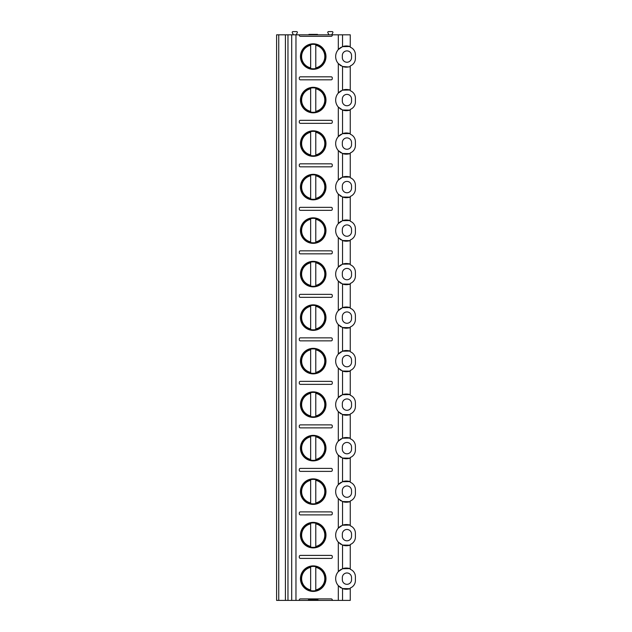 <?xml version="1.0" encoding="UTF-8"?>
<svg xmlns="http://www.w3.org/2000/svg" width="632" height="632" viewBox="0 0 632 632"><rect width="100%" height="100%" fill="white"/><g stroke="black" fill="none" stroke-linecap="round" stroke-linejoin="round"><path stroke-width="0.95" d="M278.744 600.4L276.603 600.4L276.603 34.815L299.299 34.815L299.299 35.242A1.074 1.074 0 0 0 300.374 36.308L331.2 36.308A1.074 1.074 0 0 0 332.274 35.242L332.274 34.815L350.254 34.815L350.254 47.218A7.924 7.924 0 0 1 355.397 54.636L355.397 58.492A7.924 7.924 0 0 1 350.254 65.91L350.254 90.731A7.924 7.924 0 0 1 355.397 98.142L355.397 101.997A7.924 7.924 0 0 1 350.254 109.415L350.254 134.237A7.924 7.924 0 0 1 355.397 141.655L355.397 145.502A7.924 7.924 0 0 1 350.254 152.92L350.254 177.742A7.924 7.924 0 0 1 355.397 185.16L355.397 189.015A7.924 7.924 0 0 1 350.254 196.426L350.254 221.247A7.924 7.924 0 0 1 355.397 228.666L355.397 232.521A7.924 7.924 0 0 1 350.254 239.939L350.254 264.753A7.924 7.924 0 0 1 355.397 272.171L355.397 276.026A7.924 7.924 0 0 1 350.254 283.444L350.254 308.258A7.924 7.924 0 0 1 355.397 315.676L355.397 319.531A7.924 7.924 0 0 1 350.254 326.949L350.254 351.771A7.924 7.924 0 0 1 355.397 359.189L355.397 363.037A7.924 7.924 0 0 1 350.254 370.455L350.254 395.277A7.924 7.924 0 0 1 355.397 402.695L355.397 406.55A7.924 7.924 0 0 1 350.254 413.96L350.254 438.782A7.924 7.924 0 0 1 355.397 446.2L355.397 450.055A7.924 7.924 0 0 1 350.254 457.473L350.254 482.287A7.924 7.924 0 0 1 355.397 489.705L355.397 493.56A7.924 7.924 0 0 1 350.254 500.978L350.254 525.792A7.924 7.924 0 0 1 355.397 533.211L355.397 537.066A7.924 7.924 0 0 1 350.254 544.484L350.254 569.306A7.924 7.924 0 0 1 355.397 576.716L355.397 580.571A7.924 7.924 0 0 1 350.254 587.989L350.254 600.4L332.274 600.4L332.274 599.973A1.074 1.074 0 0 0 331.2 598.899L300.374 598.899A1.074 1.074 0 0 0 299.299 599.973L299.299 600.4L278.744 600.4L278.744 34.815M299.299 600.4L332.274 600.4M348.335 66.96A10.436 10.436 0 0 0 350.254 66.621L348.335 66.96A10.602 10.602 0 0 1 342.536 66.486L348.335 66.96M342.244 66.376A10.602 10.602 0 0 0 342.536 66.486L338.317 63.579A10.602 10.602 0 0 1 338.317 49.549L342.536 46.642L350.254 46.507A10.436 10.436 0 0 0 348.335 46.168A10.602 10.602 0 0 0 342.275 46.744M341.24 47.234A10.602 10.602 0 0 0 340.458 47.7M339.866 48.111A10.602 10.602 0 0 0 339.115 48.743M342.275 90.25A10.602 10.602 0 0 1 348.335 89.673A10.436 10.436 0 0 1 350.254 90.013L342.536 90.147L338.317 93.054L338.317 63.579A10.602 10.602 0 0 0 339.029 64.306M339.763 64.938A10.602 10.602 0 0 0 340.348 65.357M340.466 65.436A10.602 10.602 0 0 0 341.122 65.831M342.339 57.638A4.606 4.606 0 0 0 346.936 62.236A4.606 4.606 0 0 0 351.542 57.638L351.542 55.498A4.606 4.606 0 0 0 346.936 50.892A4.606 4.606 0 0 0 342.339 55.498L342.339 57.638M342.275 133.763A10.602 10.602 0 0 1 348.335 133.178A10.436 10.436 0 0 1 350.254 133.526L342.536 133.652L342.536 109.992L350.254 110.126A10.436 10.436 0 0 1 348.335 110.474A10.602 10.602 0 0 1 342.244 109.881M342.275 177.268A10.602 10.602 0 0 1 348.335 176.684A10.436 10.436 0 0 1 350.254 177.031L342.536 177.165L342.536 153.505L350.254 153.631A10.436 10.436 0 0 1 348.335 153.979A10.602 10.602 0 0 1 342.244 153.386M342.275 220.773A10.602 10.602 0 0 1 348.335 220.197A10.436 10.436 0 0 1 350.254 220.536L342.536 220.671L342.536 197.01L350.254 197.145A10.436 10.436 0 0 1 348.335 197.484A10.602 10.602 0 0 1 342.244 196.892M342.275 264.279A10.602 10.602 0 0 1 348.335 263.702A10.436 10.436 0 0 1 350.254 264.042L342.536 264.176L342.536 240.516L350.254 240.65A10.436 10.436 0 0 1 348.335 240.99A10.602 10.602 0 0 1 342.244 240.397M342.275 307.784A10.602 10.602 0 0 1 348.335 307.207A10.436 10.436 0 0 1 350.254 307.547L342.536 307.681L342.536 284.021L350.254 284.155A10.436 10.436 0 0 1 348.335 284.495A10.602 10.602 0 0 1 342.244 283.91M342.275 351.297A10.602 10.602 0 0 1 348.335 350.713A10.436 10.436 0 0 1 350.254 351.06L342.536 351.187L342.536 327.526L350.254 327.66A10.436 10.436 0 0 1 348.335 328.008A10.602 10.602 0 0 1 342.244 327.416M342.275 394.803A10.602 10.602 0 0 1 348.335 394.218A10.436 10.436 0 0 1 350.254 394.565L342.536 394.7L342.536 371.039L350.254 371.166A10.436 10.436 0 0 1 348.335 371.513A10.602 10.602 0 0 1 342.244 370.921M342.275 438.308A10.602 10.602 0 0 1 348.335 437.731A10.436 10.436 0 0 1 350.254 438.071L342.536 438.205L342.536 414.545L350.254 414.679A10.436 10.436 0 0 1 348.335 415.019A10.602 10.602 0 0 1 342.244 414.426M339.866 483.18A10.602 10.602 0 0 0 338.317 484.618L342.536 481.71A10.602 10.602 0 0 1 348.335 481.236A10.436 10.436 0 0 1 350.254 481.576L342.536 481.71A10.602 10.602 0 0 0 342.275 481.813M342.536 481.71L342.536 458.05L350.254 458.184A10.436 10.436 0 0 1 348.335 458.524A10.602 10.602 0 0 1 342.244 457.931M339.866 526.693A10.602 10.602 0 0 0 338.317 528.123L342.536 525.216A10.602 10.602 0 0 1 348.335 524.742A10.436 10.436 0 0 1 350.254 525.081L342.536 525.216A10.602 10.602 0 0 0 342.275 525.318M342.244 501.445A10.602 10.602 0 0 0 342.536 501.555L350.254 501.69A10.436 10.436 0 0 1 348.335 502.029A10.602 10.602 0 0 1 342.536 501.555L338.317 498.648A10.602 10.602 0 0 0 339.029 499.375M339.866 570.198A10.602 10.602 0 0 0 338.317 571.628L342.536 568.721A10.602 10.602 0 0 1 348.335 568.247A10.436 10.436 0 0 1 350.254 568.587L342.536 568.721A10.602 10.602 0 0 0 342.275 568.824M342.244 544.95A10.602 10.602 0 0 0 342.536 545.061L350.254 545.195A10.436 10.436 0 0 1 348.335 545.542A10.602 10.602 0 0 1 342.536 545.061L338.317 542.153A10.602 10.602 0 0 0 339.029 542.88M342.244 588.455A10.602 10.602 0 0 0 342.536 588.566L350.254 588.7A10.436 10.436 0 0 1 348.335 589.048A10.602 10.602 0 0 1 342.536 588.566L338.317 585.659A10.602 10.602 0 0 0 339.029 586.385M342.536 109.992L338.317 107.085A10.602 10.602 0 0 0 339.029 107.811M342.536 153.505L338.317 150.59A10.602 10.602 0 0 1 338.317 136.567L342.536 133.652M342.536 197.01L338.317 194.103A10.602 10.602 0 0 1 338.317 180.073L342.536 177.165M342.536 240.516L338.317 237.608A10.602 10.602 0 0 1 338.317 223.578L342.536 220.671M342.536 284.021L338.317 281.114A10.602 10.602 0 0 1 338.317 267.083L342.536 264.176M342.536 327.526L338.317 324.619A10.602 10.602 0 0 1 338.317 310.589L342.536 307.681M342.536 371.039L338.317 368.124A10.602 10.602 0 0 1 338.317 354.102L342.536 351.187M342.536 414.545L338.317 411.637A10.602 10.602 0 0 1 338.317 397.607L342.536 394.7M342.536 458.05L338.317 455.143A10.602 10.602 0 0 1 338.317 441.112L342.536 438.205M339.029 455.869A10.602 10.602 0 0 1 338.317 455.143L338.317 484.618A10.602 10.602 0 0 0 338.317 498.648L338.317 528.123A10.602 10.602 0 0 0 338.317 542.153L338.317 571.628A10.602 10.602 0 0 0 338.317 585.659L338.317 600.4M338.317 93.054A10.602 10.602 0 0 0 338.317 107.085L338.317 136.567M325.978 100.069A12.758 12.758 0 0 0 313.219 87.311A12.758 12.758 0 0 0 300.453 100.069A12.758 12.758 0 0 0 313.219 112.836A12.758 12.758 0 0 0 325.978 100.069M325.978 143.583A12.758 12.758 0 0 0 313.219 130.816A12.758 12.758 0 0 0 300.453 143.583A12.758 12.758 0 0 0 313.219 156.341A12.758 12.758 0 0 0 325.978 143.583M325.978 187.088A12.758 12.758 0 0 0 313.219 174.321A12.758 12.758 0 0 0 300.453 187.088A12.758 12.758 0 0 0 313.219 199.846A12.758 12.758 0 0 0 325.978 187.088M325.978 230.593A12.758 12.758 0 0 0 313.219 217.835A12.758 12.758 0 0 0 300.453 230.593A12.758 12.758 0 0 0 313.219 243.352A12.758 12.758 0 0 0 325.978 230.593M325.978 274.098A12.758 12.758 0 0 0 313.219 261.34A12.758 12.758 0 0 0 300.453 274.098A12.758 12.758 0 0 0 313.219 286.857A12.758 12.758 0 0 0 325.978 274.098M325.978 317.604A12.758 12.758 0 0 0 313.219 304.845A12.758 12.758 0 0 0 300.453 317.604A12.758 12.758 0 0 0 313.219 330.37A12.758 12.758 0 0 0 325.978 317.604M325.978 361.109A12.758 12.758 0 0 0 313.219 348.351A12.758 12.758 0 0 0 300.453 361.109A12.758 12.758 0 0 0 313.219 373.875A12.758 12.758 0 0 0 325.978 361.109M325.978 404.622A12.758 12.758 0 0 0 313.219 391.856A12.758 12.758 0 0 0 300.453 404.622A12.758 12.758 0 0 0 313.219 417.381A12.758 12.758 0 0 0 325.978 404.622M325.978 448.127A12.758 12.758 0 0 0 313.219 435.369A12.758 12.758 0 0 0 300.453 448.127A12.758 12.758 0 0 0 313.219 460.886A12.758 12.758 0 0 0 325.978 448.127M325.978 491.633A12.758 12.758 0 0 0 313.219 478.874A12.758 12.758 0 0 0 300.453 491.633A12.758 12.758 0 0 0 313.219 504.391A12.758 12.758 0 0 0 325.978 491.633M325.978 535.138A12.758 12.758 0 0 0 313.219 522.38A12.758 12.758 0 0 0 300.453 535.138A12.758 12.758 0 0 0 313.219 547.904A12.758 12.758 0 0 0 325.978 535.138M325.978 578.643A12.758 12.758 0 0 0 313.219 565.885A12.758 12.758 0 0 0 300.453 578.643A12.758 12.758 0 0 0 313.219 591.41A12.758 12.758 0 0 0 325.978 578.643M325.978 56.564A12.758 12.758 0 0 0 313.219 43.806A12.758 12.758 0 0 0 300.453 56.564A12.758 12.758 0 0 0 313.219 69.323A12.758 12.758 0 0 0 325.978 56.564M331.2 76.82L300.374 76.82A1.074 1.074 0 0 0 299.299 77.894L299.299 78.747A1.074 1.074 0 0 0 300.374 79.814L331.2 79.814A1.074 1.074 0 0 0 332.274 78.747L332.274 77.894A1.074 1.074 0 0 0 331.2 76.82M331.2 120.325L300.374 120.325A1.074 1.074 0 0 0 299.299 121.399L299.299 122.253A1.074 1.074 0 0 0 300.374 123.327L331.2 123.327A1.074 1.074 0 0 0 332.274 122.253L332.274 121.399A1.074 1.074 0 0 0 331.2 120.325M331.2 163.83L300.374 163.83A1.074 1.074 0 0 0 299.299 164.905L299.299 165.758A1.074 1.074 0 0 0 300.374 166.832L331.2 166.832A1.074 1.074 0 0 0 332.274 165.758L332.274 164.905A1.074 1.074 0 0 0 331.2 163.83M331.2 207.343L300.374 207.343A1.074 1.074 0 0 0 299.299 208.41L299.299 209.263A1.074 1.074 0 0 0 300.374 210.338L331.2 210.338A1.074 1.074 0 0 0 332.274 209.263L332.274 208.41A1.074 1.074 0 0 0 331.2 207.343M331.2 250.849L300.374 250.849A1.074 1.074 0 0 0 299.299 251.915L299.299 252.776A1.074 1.074 0 0 0 300.374 253.843L331.2 253.843A1.074 1.074 0 0 0 332.274 252.776L332.274 251.915A1.074 1.074 0 0 0 331.2 250.849M331.2 294.354L300.374 294.354A1.074 1.074 0 0 0 299.299 295.421L299.299 296.282A1.074 1.074 0 0 0 300.374 297.348L331.2 297.348A1.074 1.074 0 0 0 332.274 296.282L332.274 295.421A1.074 1.074 0 0 0 331.2 294.354M331.2 337.859L300.374 337.859A1.074 1.074 0 0 0 299.299 338.934L299.299 339.787A1.074 1.074 0 0 0 300.374 340.861L331.2 340.861A1.074 1.074 0 0 0 332.274 339.787L332.274 338.934A1.074 1.074 0 0 0 331.2 337.859M331.2 381.365L300.374 381.365A1.074 1.074 0 0 0 299.299 382.439L299.299 383.292A1.074 1.074 0 0 0 300.374 384.367L331.2 384.367A1.074 1.074 0 0 0 332.274 383.292L332.274 382.439A1.074 1.074 0 0 0 331.2 381.365M331.2 424.878L300.374 424.878A1.074 1.074 0 0 0 299.299 425.944L299.299 426.798A1.074 1.074 0 0 0 300.374 427.872L331.2 427.872A1.074 1.074 0 0 0 332.274 426.798L332.274 425.944A1.074 1.074 0 0 0 331.2 424.878M331.2 468.383L300.374 468.383A1.074 1.074 0 0 0 299.299 469.45L299.299 470.311A1.074 1.074 0 0 0 300.374 471.377L331.2 471.377A1.074 1.074 0 0 0 332.274 470.311L332.274 469.45A1.074 1.074 0 0 0 331.2 468.383M331.2 511.888L300.374 511.888A1.074 1.074 0 0 0 299.299 512.955L299.299 513.816A1.074 1.074 0 0 0 300.374 514.883L331.2 514.883A1.074 1.074 0 0 0 332.274 513.816L332.274 512.955A1.074 1.074 0 0 0 331.2 511.888M331.2 555.394L300.374 555.394A1.074 1.074 0 0 0 299.299 556.468L299.299 557.321A1.074 1.074 0 0 0 300.374 558.396L331.2 558.396A1.074 1.074 0 0 0 332.274 557.321L332.274 556.468A1.074 1.074 0 0 0 331.2 555.394M325.44 56.564A12.229 12.229 0 0 1 313.219 68.793A12.229 12.229 0 0 1 300.99 56.564A12.229 12.229 0 0 1 313.219 44.343A12.229 12.229 0 0 1 325.44 56.564M310.644 68.738L310.644 44.39M310.644 44.611L310.644 45.267A11.581 11.581 0 0 0 310.644 67.861L310.644 68.517M315.787 68.517L315.787 44.611M315.787 44.39L315.787 45.267A11.581 11.581 0 0 1 315.787 67.861L315.787 68.738M325.44 100.069A12.229 12.229 0 0 1 313.219 112.299A12.229 12.229 0 0 1 300.99 100.069A12.229 12.229 0 0 1 313.219 87.848A12.229 12.229 0 0 1 325.44 100.069M310.644 111.366L310.644 88.78A11.581 11.581 0 0 0 310.644 111.366M315.787 112.022L315.787 88.117M315.787 87.903L315.787 88.78A11.581 11.581 0 0 1 315.787 111.366L315.787 112.243M325.44 143.583A12.229 12.229 0 0 1 313.219 155.804A12.229 12.229 0 0 1 300.99 143.583A12.229 12.229 0 0 1 313.219 131.353A12.229 12.229 0 0 1 325.44 143.583M310.644 154.872L310.644 132.285A11.581 11.581 0 0 0 310.644 154.872M315.787 155.527L315.787 131.63M315.787 131.409L315.787 132.285A11.581 11.581 0 0 1 315.787 154.872L315.787 155.749M325.44 187.088A12.229 12.229 0 0 1 313.219 199.309A12.229 12.229 0 0 1 300.99 187.088A12.229 12.229 0 0 1 313.219 174.859A12.229 12.229 0 0 1 325.44 187.088M310.644 198.377L310.644 175.791A11.581 11.581 0 0 0 310.644 198.377M315.787 199.041L315.787 175.135M315.787 174.914L315.787 175.791A11.581 11.581 0 0 1 315.787 198.377L315.787 199.254M325.44 230.593A12.229 12.229 0 0 1 313.219 242.814A12.229 12.229 0 0 1 300.99 230.593A12.229 12.229 0 0 1 313.219 218.364A12.229 12.229 0 0 1 325.44 230.593M310.644 241.89L310.644 219.296A11.581 11.581 0 0 0 310.644 241.89M315.787 242.546L315.787 218.64M315.787 218.419L315.787 219.296A11.581 11.581 0 0 1 315.787 241.89L315.787 242.767M325.44 274.098A12.229 12.229 0 0 1 313.219 286.328A12.229 12.229 0 0 1 300.99 274.098A12.229 12.229 0 0 1 313.219 261.877A12.229 12.229 0 0 1 325.44 274.098M310.644 285.395L310.644 262.801A11.581 11.581 0 0 0 310.644 285.395M315.787 286.051L315.787 262.146M315.787 261.925L315.787 262.801A11.581 11.581 0 0 1 315.787 285.395L315.787 286.272M325.44 317.604A12.229 12.229 0 0 1 313.219 329.833A12.229 12.229 0 0 1 300.99 317.604A12.229 12.229 0 0 1 313.219 305.382A12.229 12.229 0 0 1 325.44 317.604M310.644 328.901L310.644 306.315A11.581 11.581 0 0 0 310.644 328.901M315.787 329.556L315.787 305.651M315.787 305.438L315.787 306.315A11.581 11.581 0 0 1 315.787 328.901L315.787 329.778M325.44 361.109A12.229 12.229 0 0 1 313.219 373.338A12.229 12.229 0 0 1 300.99 361.109A12.229 12.229 0 0 1 313.219 348.888A12.229 12.229 0 0 1 325.44 361.109M310.644 372.406L310.644 349.82A11.581 11.581 0 0 0 310.644 372.406M315.787 373.062L315.787 349.156M315.787 348.943L315.787 349.82A11.581 11.581 0 0 1 315.787 372.406L315.787 373.283M325.44 404.622A12.229 12.229 0 0 1 313.219 416.844A12.229 12.229 0 0 1 300.99 404.622A12.229 12.229 0 0 1 313.219 392.393A12.229 12.229 0 0 1 325.44 404.622M310.644 415.911L310.644 393.325A11.581 11.581 0 0 0 310.644 415.911M315.787 416.575L315.787 392.67M315.787 392.448L315.787 393.325A11.581 11.581 0 0 1 315.787 415.911L315.787 416.788M325.44 448.127A12.229 12.229 0 0 1 313.219 460.349A12.229 12.229 0 0 1 300.99 448.127A12.229 12.229 0 0 1 313.219 435.898A12.229 12.229 0 0 1 325.44 448.127M310.644 459.424L310.644 436.831A11.581 11.581 0 0 0 310.644 459.424M315.787 460.08L315.787 436.175M315.787 435.954L315.787 436.831A11.581 11.581 0 0 1 315.787 459.424L315.787 460.301M325.44 491.633A12.229 12.229 0 0 1 313.219 503.862A12.229 12.229 0 0 1 300.99 491.633A12.229 12.229 0 0 1 313.219 479.404A12.229 12.229 0 0 1 325.44 491.633M310.644 502.93L310.644 480.336A11.581 11.581 0 0 0 310.644 502.93M315.787 503.586L315.787 479.68M315.787 479.459L315.787 480.336A11.581 11.581 0 0 1 315.787 502.93L315.787 503.807M325.44 535.138A12.229 12.229 0 0 1 313.219 547.367A12.229 12.229 0 0 1 300.99 535.138A12.229 12.229 0 0 1 313.219 522.917A12.229 12.229 0 0 1 325.44 535.138M310.644 546.435L310.644 523.849A11.581 11.581 0 0 0 310.644 546.435M315.787 547.091L315.787 523.185M315.787 522.972L315.787 523.849A11.581 11.581 0 0 1 315.787 546.435L315.787 547.312M325.44 578.643A12.229 12.229 0 0 1 313.219 590.873A12.229 12.229 0 0 1 300.99 578.643A12.229 12.229 0 0 1 313.219 566.422A12.229 12.229 0 0 1 325.44 578.643M310.644 589.94L310.644 567.354A11.581 11.581 0 0 0 310.644 589.94M315.787 590.596L315.787 566.691M315.787 566.477L315.787 567.354A11.581 11.581 0 0 1 315.787 589.94L315.787 590.817M341.24 569.313A10.602 10.602 0 0 0 340.466 569.772M339.771 587.017A10.602 10.602 0 0 0 340.348 587.444M340.474 587.523A10.602 10.602 0 0 0 341.122 587.918M342.339 579.718A4.606 4.606 0 0 0 346.936 584.323A4.606 4.606 0 0 0 351.542 579.718L351.542 577.577A4.606 4.606 0 0 0 346.936 572.971A4.606 4.606 0 0 0 342.339 577.577L342.339 579.718M317.928 600.4L317.928 599.547L308.503 599.547L308.503 600.4M299.299 34.815L332.274 34.815M308.937 34.815L308.937 34.381L317.501 34.381L317.501 34.815M331.737 34.815L332.764 32.84A0.774 0.774 0 0 0 332.156 31.6L328.537 31.6A0.774 0.774 0 0 0 327.929 32.84L328.956 34.815M296.195 34.815L297.222 32.84A0.774 0.774 0 0 0 296.613 31.6L292.995 31.6A0.774 0.774 0 0 0 292.387 32.84L293.414 34.815M341.24 90.739A10.602 10.602 0 0 0 340.466 91.198M339.866 91.624A10.602 10.602 0 0 0 339.115 92.248M339.771 108.443A10.602 10.602 0 0 0 340.348 108.87M340.474 108.949A10.602 10.602 0 0 0 341.122 109.344M342.339 101.144A4.606 4.606 0 0 0 346.936 105.749A4.606 4.606 0 0 0 351.542 101.144L351.542 99.003A4.606 4.606 0 0 0 346.936 94.397A4.606 4.606 0 0 0 342.339 99.003L342.339 101.144M341.24 134.245A10.602 10.602 0 0 0 340.466 134.703M339.866 135.13A10.602 10.602 0 0 0 339.115 135.754M338.317 180.073L338.317 150.59A10.602 10.602 0 0 0 339.029 151.325M339.771 151.949A10.602 10.602 0 0 0 340.348 152.375M340.474 152.454A10.602 10.602 0 0 0 341.122 152.849M342.339 144.649A4.606 4.606 0 0 0 346.936 149.255A4.606 4.606 0 0 0 351.542 144.649L351.542 142.508A4.606 4.606 0 0 0 346.936 137.902A4.606 4.606 0 0 0 342.339 142.508L342.339 144.649M341.24 177.758A10.602 10.602 0 0 0 340.466 178.208M339.866 178.635A10.602 10.602 0 0 0 339.115 179.259M338.317 223.578L338.317 194.103A10.602 10.602 0 0 0 339.029 194.83M339.771 195.462A10.602 10.602 0 0 0 340.348 195.881M340.474 195.96A10.602 10.602 0 0 0 341.122 196.355M342.339 188.154A4.606 4.606 0 0 0 346.936 192.76A4.606 4.606 0 0 0 351.542 188.154L351.542 186.013A4.606 4.606 0 0 0 346.936 181.408A4.606 4.606 0 0 0 342.339 186.013L342.339 188.154M341.24 221.263A10.602 10.602 0 0 0 340.466 221.721M339.866 222.14A10.602 10.602 0 0 0 339.115 222.764M338.317 267.083L338.317 237.608A10.602 10.602 0 0 0 339.029 238.335M339.771 238.967A10.602 10.602 0 0 0 340.348 239.386M340.474 239.465A10.602 10.602 0 0 0 341.122 239.86M342.339 231.66A4.606 4.606 0 0 0 346.936 236.265A4.606 4.606 0 0 0 351.542 231.66L351.542 229.519A4.606 4.606 0 0 0 346.936 224.921A4.606 4.606 0 0 0 342.339 229.519L342.339 231.66M341.24 264.769A10.602 10.602 0 0 0 340.466 265.227M339.866 265.645A10.602 10.602 0 0 0 339.115 266.277M338.317 310.589L338.317 281.114A10.602 10.602 0 0 0 339.029 281.84M339.771 282.472A10.602 10.602 0 0 0 340.348 282.891M340.474 282.978A10.602 10.602 0 0 0 341.122 283.365M342.339 275.173A4.606 4.606 0 0 0 346.936 279.771A4.606 4.606 0 0 0 351.542 275.173L351.542 273.032A4.606 4.606 0 0 0 346.936 268.426A4.606 4.606 0 0 0 342.339 273.032L342.339 275.173M341.24 308.274A10.602 10.602 0 0 0 340.466 308.732M339.866 309.159A10.602 10.602 0 0 0 339.115 309.783M338.317 354.102L338.317 324.619A10.602 10.602 0 0 0 339.029 325.346M339.771 325.978A10.602 10.602 0 0 0 340.348 326.404M340.474 326.483A10.602 10.602 0 0 0 341.122 326.87M342.339 318.678A4.606 4.606 0 0 0 346.936 323.276A4.606 4.606 0 0 0 351.542 318.678L351.542 316.537A4.606 4.606 0 0 0 346.936 311.932A4.606 4.606 0 0 0 342.339 316.537L342.339 318.678M341.24 351.779A10.602 10.602 0 0 0 340.466 352.237M339.866 352.664A10.602 10.602 0 0 0 339.115 353.288M338.317 397.607L338.317 368.124A10.602 10.602 0 0 0 339.029 368.859M339.771 369.483A10.602 10.602 0 0 0 340.348 369.91M340.474 369.989A10.602 10.602 0 0 0 341.122 370.384M342.339 362.183A4.606 4.606 0 0 0 346.936 366.789A4.606 4.606 0 0 0 351.542 362.183L351.542 360.043A4.606 4.606 0 0 0 346.936 355.437A4.606 4.606 0 0 0 342.339 360.043L342.339 362.183M341.24 395.292A10.602 10.602 0 0 0 340.466 395.743M339.866 396.169A10.602 10.602 0 0 0 339.115 396.793M338.317 441.112L338.317 411.637A10.602 10.602 0 0 0 339.029 412.364M339.771 412.996A10.602 10.602 0 0 0 340.348 413.415M340.474 413.494A10.602 10.602 0 0 0 341.122 413.889M342.339 405.689A4.606 4.606 0 0 0 346.936 410.294A4.606 4.606 0 0 0 351.542 405.689L351.542 403.548A4.606 4.606 0 0 0 346.936 398.942A4.606 4.606 0 0 0 342.339 403.548L342.339 405.689M341.24 438.798A10.602 10.602 0 0 0 340.466 439.256M339.866 439.674A10.602 10.602 0 0 0 339.115 440.299M339.771 456.502A10.602 10.602 0 0 0 340.348 456.92M340.474 456.999A10.602 10.602 0 0 0 341.122 457.394M342.339 449.194A4.606 4.606 0 0 0 346.936 453.8A4.606 4.606 0 0 0 351.542 449.194L351.542 447.053A4.606 4.606 0 0 0 346.936 442.455A4.606 4.606 0 0 0 342.339 447.053L342.339 449.194M341.24 482.303A10.602 10.602 0 0 0 340.466 482.761M339.771 500.007A10.602 10.602 0 0 0 340.348 500.426M340.474 500.505A10.602 10.602 0 0 0 341.122 500.899M342.339 492.707A4.606 4.606 0 0 0 346.936 497.305A4.606 4.606 0 0 0 351.542 492.707L351.542 490.566A4.606 4.606 0 0 0 346.936 485.961A4.606 4.606 0 0 0 342.339 490.566L342.339 492.707M341.24 525.808A10.602 10.602 0 0 0 340.466 526.266M339.771 543.512A10.602 10.602 0 0 0 340.348 543.939M340.474 544.018A10.602 10.602 0 0 0 341.122 544.405M342.339 536.212A4.606 4.606 0 0 0 346.936 540.81A4.606 4.606 0 0 0 351.542 536.212L351.542 534.072A4.606 4.606 0 0 0 346.936 529.466A4.606 4.606 0 0 0 342.339 534.072L342.339 536.212M342.536 46.642L342.536 34.815M342.536 90.147L342.536 66.486M342.536 525.216L342.536 501.555M342.536 568.721L342.536 545.061M342.536 600.4L342.536 588.566M338.317 49.549L338.317 34.815M295.966 600.4L295.966 34.815M291.7 600.4L291.7 34.815M287.971 600.4L287.971 34.815M285.411 600.4L285.411 34.815"/></g></svg>
